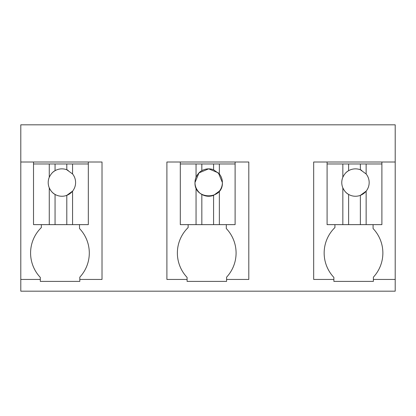 <?xml version="1.0" encoding="UTF-8"?>
<svg xmlns="http://www.w3.org/2000/svg" width="416" height="416" viewBox="0 0 416 416"><rect width="100%" height="100%" fill="white"/><g stroke="black" fill="none" stroke-linecap="round" stroke-linejoin="round"><path stroke-width="0.62" d="M395.2 279.438L373.376 279.438L373.376 281.393L333.876 281.393L333.876 279.438L313.685 279.438L313.685 162.006L395.2 162.006L395.2 291.179L20.8 291.179L20.8 279.438L40.305 279.438L40.305 281.393L79.81 281.393L79.81 279.438L102.019 279.438L102.019 162.006L88.322 162.006L88.322 163.966L66.794 163.966L66.794 169.759A13.702 13.702 0 0 0 52.79 172.323M395.2 162.006L395.2 124.821L20.8 124.821L20.8 279.438M20.8 162.006L88.322 162.006M188.136 224.635L188.136 227.562A35.474 35.474 0 0 0 187.091 277.41L187.091 281.393L226.595 281.393L226.595 277.165A35.474 35.474 0 0 0 226.299 228.55L226.299 224.635M187.091 279.438L166.899 279.438L166.899 162.006L248.804 162.006L248.804 279.438L226.595 279.438M41.35 224.635L41.35 227.562A35.474 35.474 0 0 0 40.305 277.41L40.305 279.438M66.794 163.966L33.519 163.966L33.519 162.006M373.376 279.438L373.376 277.165A35.474 35.474 0 0 0 373.084 228.55L373.084 224.635M334.922 224.635L334.922 227.562A35.474 35.474 0 0 0 333.876 277.41L333.876 279.438M79.81 279.438L79.81 277.165A35.474 35.474 0 0 0 79.513 228.55L79.513 224.635M381.893 162.006L381.893 163.966L360.365 163.966L360.365 169.759A13.702 13.702 0 0 0 346.362 172.323M360.365 163.966L327.09 163.966L327.09 162.006M235.108 162.006L235.108 163.966L213.58 163.966L213.58 169.759A13.702 13.702 0 0 0 201.833 170.695C199.592 171.803 197.662 173.987 196.056 177.252A13.702 13.702 0 0 0 196.056 187.86L196.056 224.635L235.108 224.635L235.108 163.966M213.58 163.966L180.305 163.966L180.305 162.006M33.519 163.966L33.519 224.635L88.322 224.635L88.322 163.966M49.27 163.966L49.27 177.252A13.702 13.702 0 0 0 49.27 187.86L49.27 224.635M49.592 176.54A13.702 13.702 0 0 0 49.27 177.252C50.877 173.987 52.806 171.803 55.052 170.695L55.052 163.966M72.571 163.966L72.571 173.971L66.794 169.759A13.702 13.702 0 0 1 68.136 170.357M72.571 224.635L72.571 191.147L66.794 195.354A13.702 13.702 0 0 0 72.254 173.586M66.794 224.635L66.794 195.354A13.702 13.702 0 0 1 49.27 187.86C50.882 191.131 52.806 193.315 55.052 194.423L55.052 224.635M180.305 163.966L180.305 224.635L196.056 224.635M196.056 163.966L196.056 177.252M201.833 163.966L201.833 170.695M219.357 163.966L219.357 173.971L213.58 169.759M219.357 224.635L219.357 191.147A13.702 13.702 0 0 0 219.357 173.971M196.056 187.86C197.668 191.131 199.592 193.315 201.833 194.423L201.833 224.635M208.634 168.86L198.983 172.89L194.984 182.556C194.147 200.226 223.226 200.226 222.383 182.556L218.384 172.89L208.733 168.86M219.357 191.147L213.58 195.354L213.58 224.635M201.833 194.423A13.702 13.702 0 0 0 213.58 195.354M327.09 163.966L327.09 224.635L381.893 224.635L381.893 163.966M342.841 163.966L342.841 177.252A13.702 13.702 0 0 0 342.841 187.86L342.841 224.635M343.164 176.54A13.702 13.702 0 0 0 342.841 177.252C344.448 173.987 346.377 171.803 348.618 170.695L348.618 163.966M366.142 163.966L366.142 173.971L360.365 169.759A13.702 13.702 0 0 1 361.707 170.357M366.142 224.635L366.142 191.147L360.365 195.354A13.702 13.702 0 0 0 365.825 173.586M360.365 224.635L360.365 195.354A13.702 13.702 0 0 1 342.841 187.86C344.448 191.131 346.377 193.315 348.618 194.423L348.618 224.635"/></g></svg>
